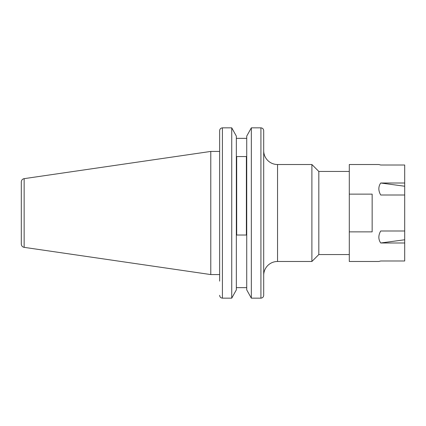 <?xml version="1.0" encoding="UTF-8"?>
<svg xmlns="http://www.w3.org/2000/svg" width="426" height="426" viewBox="0 0 426 426"><rect width="100%" height="100%" fill="white"/><g stroke="black" fill="none" stroke-linecap="round" stroke-linejoin="round"><path stroke-width="0.64" d="M349.293 171.449L318.824 171.449L318.824 254.551L349.293 254.551M318.824 171.449L311.896 164.521L311.896 261.479L318.824 254.551M311.896 164.521L277.544 164.521L277.544 261.479L311.896 261.479M277.544 164.521A13.85 13.85 0 0 1 263.694 150.671L263.694 130.713C263.556 128.998 262.629 128.04 260.925 127.848C262.629 128.04 263.55 128.998 263.694 130.713L263.694 295.287C263.55 297.007 262.629 297.96 260.925 298.152L260.925 127.848L251.329 127.848L246.729 136.118L251.329 127.848L251.329 298.152L260.925 298.152M277.544 261.479A13.85 13.85 0 0 0 263.694 275.329M219.651 274.568L210.785 274.568L210.785 151.432L24.144 178.648C22.386 179.042 21.438 180.139 21.3 181.939L21.3 244.061C21.438 245.861 22.386 246.958 24.144 247.352L24.144 178.648M246.729 289.882L251.329 298.152L246.729 289.882L246.729 136.118M236.339 136.118L231.739 127.848L236.339 136.118L236.339 289.882L231.739 298.152L231.739 127.848L222.42 127.848C220.711 128.04 219.789 128.998 219.651 130.713L219.651 151.432L210.785 151.432M263.694 233.879L263.694 237.98M219.651 281.128L219.651 130.713M236.339 138.349L246.729 138.349M236.339 287.651L246.729 287.651M236.686 156.555L236.686 235.03L246.382 235.03L246.382 156.555L236.686 156.555M219.651 295.287C219.789 297.002 220.716 297.96 222.42 298.152L231.739 298.152L236.339 289.882M263.694 281.128L263.694 295.287M378.852 164.521L380.711 165.016L378.852 164.521L349.293 164.521L349.293 194.128L372.148 194.128L372.148 231.872L349.293 231.872L349.293 194.128M378.852 261.479L380.711 260.984L378.852 261.479L349.293 261.479L349.293 231.872M380.711 260.984L404.7 260.984L404.7 242.99L380.711 242.99L404.7 239.774L404.7 195.007L380.711 195.007C378.235 190.678 378.235 186.679 380.711 183.01L404.7 183.01L404.7 165.016L380.711 165.016M404.7 230.993L380.711 230.993C378.235 235.322 378.235 239.321 380.711 242.99M404.7 239.774L404.7 242.99M404.7 195.007L404.7 183.01M404.7 186.226L380.711 183.01M222.42 298.152L222.42 127.848M24.144 247.352L210.785 274.568"/></g></svg>

